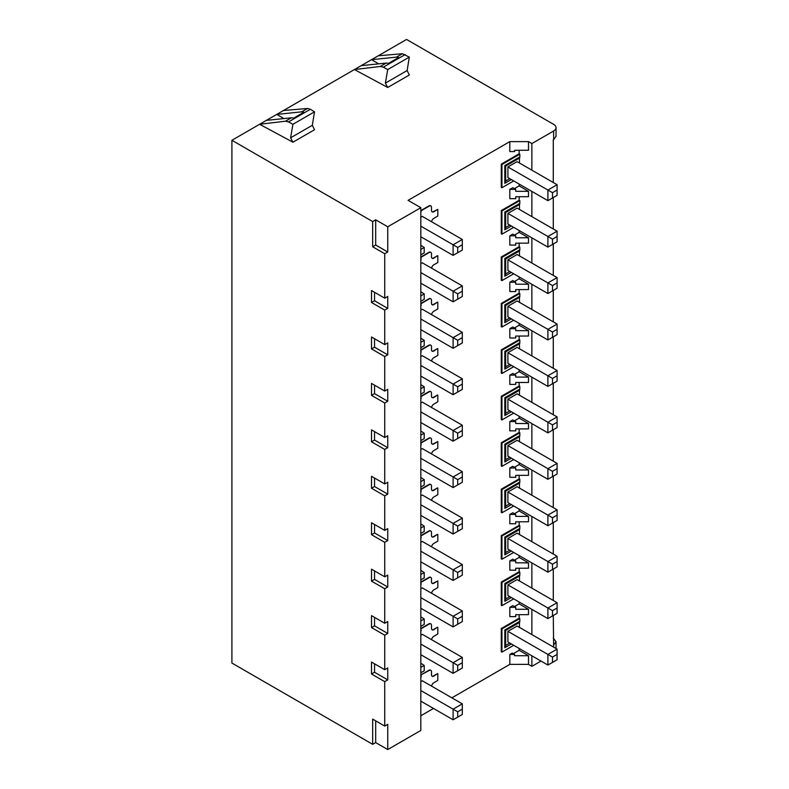 <?xml version="1.0" encoding="UTF-8"?>
<svg xmlns="http://www.w3.org/2000/svg" width="789" height="789" viewBox="0 0 789 789"><rect width="100%" height="100%" fill="white"/><g stroke="black" fill="none" stroke-linecap="round" stroke-linejoin="round"><path stroke-width="1.18" d="M375.682 720.86L375.682 742.587L387.744 749.55L387.744 724.341L384.736 726.077L372.664 719.114L372.664 744.323L231.907 663.056L231.907 140.284L259.63 124.277L292.926 142.207L290.589 137.838L292.926 124.297L288.508 121.92L285.49 121.21L259.63 124.277L266.376 120.382L291.368 117.817A8.127 4.695 60 0 1 293.528 118.202L303.873 112.235A8.127 4.695 60 0 0 301.704 111.841L276.722 114.415L266.376 120.382M531.875 170.177L531.875 143.568L553.641 131.004A8.127 4.695 180 0 0 556.028 127.68A8.127 4.695 180 0 0 553.641 124.366L406.562 39.45L276.722 114.415L283.932 118.577M384.736 726.077L384.736 681.637L371.52 674.003L371.52 662.06L384.736 669.693L384.736 635.194L371.52 627.561L371.52 615.627L384.736 623.251L384.736 588.752L371.52 581.128L371.52 569.185L384.736 576.808L384.736 542.319L371.52 534.686L371.52 522.742L384.736 530.376L384.736 495.877L371.52 488.243L371.52 476.309L384.736 483.933L384.736 449.434L371.52 441.81L371.52 429.867L384.736 437.5L384.736 403.001L371.52 395.368L371.52 383.424L384.736 391.058L384.736 356.559L371.52 348.925L371.52 336.992L384.736 344.615L384.736 310.116L371.52 302.493L371.52 290.549L384.736 298.183L384.736 253.733L372.664 246.76L372.664 221.551L231.907 140.284M387.744 749.55L420.823 730.456L420.823 207.685L408.1 200.347L509.822 141.616L509.822 151.567L514.576 151.567L514.576 150.304L528.492 150.255L528.492 141.616L531.875 143.568M384.736 681.637L387.744 679.891L387.744 667.948L384.736 669.693M384.736 635.194L387.744 633.449L387.744 621.515L384.736 623.251M384.736 588.752L387.744 587.016L387.744 575.073L384.736 576.808M384.736 542.319L387.744 540.573L387.744 528.63L384.736 530.376M384.736 495.877L387.744 494.131L387.744 482.197L384.736 483.933M384.736 449.434L387.744 447.698L387.744 435.755L384.736 437.5M384.736 403.001L387.744 401.256L387.744 389.312L384.736 391.058M384.736 356.559L387.744 354.823L387.744 342.88L384.736 344.615M384.736 310.116L387.744 308.381L387.744 296.437L384.736 298.183M387.744 251.987L375.682 245.024L375.682 219.815L387.744 226.778L387.744 251.987L384.736 253.733M387.744 226.778L420.823 207.685M420.823 667.386L424.216 665.433L424.216 670.818L420.823 672.78M424.216 665.433L420.823 663.233M515.73 607.333L515.73 609.266L528.492 609.305L528.492 614.651L515.73 614.69L515.73 616.623L509.822 616.623L509.822 607.333L512.781 605.627L515.73 607.333L509.822 607.333M519.162 614.68L519.162 618.191L519.813 618.576L501.942 628.892L501.281 628.517L519.162 618.191M501.942 628.892L501.942 652.109L501.281 651.744L501.281 628.517M519.162 648.45L519.162 650.294L513.284 653.686M509.822 654.436L512.199 653.065L514.576 654.436L509.822 654.436L509.822 664.387L451.88 697.841M433.496 708.453L420.823 715.771M432.017 676.173A3.245 1.874 -60 0 0 433.486 675.946L437.51 673.619L433.802 676.124A3.245 1.874 120 0 1 432.165 676.281A3.245 1.874 120 0 1 431.504 674.802L431.504 671.814A3.255 1.884 -60 0 0 430.843 670.325L430.538 670.147A3.255 1.884 120 0 0 428.891 670.305L420.843 674.95L420.823 677.13M432.017 629.74A3.245 1.874 120 0 0 433.486 629.504L437.51 627.186L433.802 629.681A3.245 1.874 120 0 1 432.165 629.839A3.245 1.874 120 0 1 431.504 628.36L431.504 625.371A3.255 1.884 -60 0 0 430.843 623.892L430.538 623.714A3.255 1.884 -60 0 1 430.676 623.813M420.823 630.934L420.843 628.508L428.891 623.862A3.255 1.884 -60 0 1 430.538 623.714M432.017 583.298A3.245 1.874 120 0 0 433.486 583.061L437.816 580.921L433.802 583.249A3.245 1.874 120 0 1 432.165 583.396A3.245 1.874 120 0 1 431.504 581.917L431.504 578.939A3.255 1.884 -60 0 0 430.843 577.449L430.538 577.272A3.255 1.884 -60 0 1 430.676 577.37M420.823 584.136L420.843 582.075L428.891 577.43A3.255 1.884 -60 0 1 430.538 577.272M432.017 536.855A3.245 1.874 120 0 0 433.486 536.628L437.51 534.301L433.802 536.806A3.245 1.874 120 0 1 432.165 536.964A3.245 1.874 120 0 1 431.504 535.484L431.504 532.496A3.255 1.884 -60 0 0 430.843 531.017L430.538 530.829A3.255 1.884 -60 0 1 430.676 530.938M420.823 538.049L420.843 535.632L428.891 530.987A3.255 1.884 -60 0 1 430.538 530.829M432.017 490.423A3.245 1.874 120 0 0 433.486 490.186L437.51 487.868L433.802 490.363A3.245 1.874 120 0 1 432.165 490.521A3.245 1.874 120 0 1 431.504 489.042L431.504 486.054A3.255 1.884 -60 0 0 430.843 484.574L430.538 484.397A3.255 1.884 -60 0 1 430.676 484.495M420.823 491.616L420.843 489.2L428.891 484.545A3.255 1.884 -60 0 1 430.538 484.397M432.017 443.98A3.245 1.874 120 0 0 433.486 443.743L437.816 441.603L433.802 443.931A3.245 1.874 120 0 1 432.165 444.079A3.245 1.874 120 0 1 431.504 442.599L431.504 439.621A3.255 1.884 -60 0 0 430.843 438.132L430.538 437.954A3.255 1.884 -60 0 1 430.676 438.053M420.823 445.174L420.843 442.757L428.891 438.112A3.255 1.884 -60 0 1 430.538 437.954M432.017 397.538A3.245 1.874 120 0 0 433.486 397.311L437.51 394.983L433.802 397.488A3.245 1.874 120 0 1 432.165 397.646A3.245 1.874 120 0 1 431.504 396.167L431.504 393.178A3.255 1.884 -60 0 0 430.843 391.699L430.538 391.512A3.255 1.884 -60 0 1 430.676 391.62M420.823 398.376L420.843 396.315L428.891 391.669A3.255 1.884 -60 0 1 430.538 391.512M432.017 351.105A3.245 1.874 120 0 0 433.486 350.868L437.51 348.551L433.802 351.046A3.245 1.874 120 0 1 432.165 351.204A3.245 1.874 120 0 1 431.504 349.724L431.504 346.736A3.255 1.884 -60 0 0 430.843 345.257L430.538 345.079A3.255 1.884 -60 0 1 430.676 345.178M420.823 352.298L420.843 349.882L428.891 345.227A3.255 1.884 -60 0 1 430.538 345.079M432.017 304.662A3.245 1.874 120 0 0 433.486 304.436L437.51 302.108L433.802 304.613A3.245 1.874 120 0 1 432.165 304.771A3.245 1.874 120 0 1 431.504 303.282L431.504 300.303A3.255 1.884 -60 0 0 430.843 298.814L430.538 298.637A3.255 1.884 -60 0 1 430.676 298.735M420.823 305.856L420.843 303.44L428.891 298.794A3.255 1.884 -60 0 1 430.538 298.637M432.017 258.22A3.245 1.874 120 0 0 433.486 257.993L437.51 255.666L433.802 258.171A3.245 1.874 120 0 1 432.165 258.328A3.245 1.874 120 0 1 431.504 256.849L431.504 253.861A3.255 1.884 -60 0 0 430.843 252.381L430.538 252.194A3.255 1.884 -60 0 1 430.676 252.302M420.823 259.413L420.843 256.997L428.891 252.352A3.255 1.884 -60 0 1 430.538 252.194M430.676 205.86A3.255 1.884 120 0 0 430.538 205.761A3.255 1.884 120 0 0 428.891 205.909L420.843 210.564L420.843 212.606L421.158 210.742L429.206 206.097A3.255 1.884 -60 0 1 430.843 205.939A3.255 1.884 -60 0 1 431.504 207.418L431.504 210.407A3.245 1.874 120 0 0 432.165 211.886A3.245 1.874 120 0 0 433.802 211.738L437.816 209.41L433.486 211.551A3.245 1.874 -60 0 1 432.017 211.787M519.162 150.285L519.162 153.796L501.281 164.122L501.281 187.358L501.942 187.723L501.942 164.507L501.281 164.122M519.162 184.064L519.162 185.908L528.492 191.352L528.492 196.698L515.73 196.737L515.73 198.67L509.822 198.67L509.822 189.38L512.781 187.674L515.73 189.38L509.822 189.38M514.438 188.63L519.162 185.908M501.281 210.564L501.942 210.939L501.942 234.165L501.281 233.791L501.281 210.564L519.162 200.238L519.162 196.727M528.492 237.785L515.73 237.755L515.73 235.822L512.781 234.116L509.822 235.822L509.822 245.103L515.73 245.103L515.73 243.18L528.492 243.14L528.492 237.785L519.162 232.341L519.162 230.506M519.162 232.341L514.438 235.073M501.281 256.997L501.942 257.382L501.942 280.598L501.281 280.233L501.281 256.997L519.162 246.681L519.162 243.17M528.492 284.227L515.73 284.188L515.73 282.255L512.781 280.559L509.822 282.255L509.822 291.545L515.73 291.545L515.73 289.612L528.492 289.573L528.492 284.227L519.162 278.783L519.162 276.939M519.162 278.783L514.438 281.515M501.281 303.44L501.942 303.814L501.942 327.041L501.281 326.676L501.281 303.44L519.162 293.113L519.162 289.602M528.492 330.67L515.73 330.63L515.73 328.697L512.781 326.991L509.822 328.697L509.822 337.988L515.73 337.988L515.73 336.055L528.492 336.015L528.492 330.67L519.162 325.226L519.162 323.382M519.162 325.226L514.438 327.948M501.281 349.882L501.942 350.257L501.942 373.473L501.281 373.108L501.281 349.882L519.162 339.556L519.162 336.045M528.492 377.103L515.73 377.063L515.73 375.14L512.781 373.434L509.822 375.14L509.822 384.421L515.73 384.421L515.73 382.497L528.492 382.458L528.492 377.103L519.162 371.658L519.162 369.824M519.162 371.658L514.438 374.39M501.281 396.315L501.942 396.699L501.942 419.916L501.281 419.551L501.281 396.315L519.162 385.999L519.162 382.478M528.492 423.545L515.73 423.506L515.73 421.573L512.781 419.876L509.822 421.573L509.822 430.863L515.73 430.863L515.73 428.93L528.492 428.891L528.492 423.545L519.162 418.101L519.162 416.257M519.162 418.101L514.438 420.833M501.281 442.757L501.942 443.132L501.942 466.358L501.281 465.993L501.281 442.757L519.162 432.431L519.162 428.92M528.492 469.988L515.73 469.948L515.73 468.015L512.781 466.309L509.822 468.015L509.822 477.306L515.73 477.306L515.73 475.373L528.492 475.333L528.492 469.988L519.162 464.543L519.162 462.699M519.162 464.543L514.438 467.266M501.281 489.2L501.942 489.574L501.942 512.791L501.281 512.426L501.281 489.2L519.162 478.874L519.162 475.363M528.492 516.42L515.73 516.381L515.73 514.458L512.781 512.751L509.822 514.458L509.822 523.738L515.73 523.738L515.73 521.805L528.492 521.776L528.492 516.42L519.162 510.976L519.162 509.142M519.162 510.976L514.438 513.708M501.281 535.632L501.942 536.017L501.942 559.233L501.281 558.868L501.281 535.632L519.162 525.316L519.162 521.795M528.492 562.863L515.73 562.823L515.73 560.89L512.781 559.194L509.822 560.89L509.822 570.181L515.73 570.181L515.73 568.248L528.492 568.208L528.492 562.863L519.162 557.419L519.162 555.574M519.162 557.419L514.438 560.151M501.281 582.075L501.942 582.45L501.942 605.676L501.281 605.311L501.281 582.075L519.162 571.749L519.162 568.238M528.492 609.305L519.162 603.861L519.162 602.017M519.162 603.861L514.438 606.583M519.162 650.294L528.492 655.738L528.492 664.387L531.875 666.34L531.875 655.797M531.875 634.563L531.875 609.355M531.875 588.13L531.875 562.922M531.875 541.688L531.875 516.479M531.875 495.245L531.875 470.037M531.875 448.813L531.875 423.604M531.875 402.37L531.875 377.162M531.875 355.938L531.875 330.719M531.875 309.495L531.875 284.287M531.875 263.053L531.875 237.844M531.875 216.62L531.875 191.402M519.468 622.491L505.68 630.45L504.812 629.957L519.813 621.298A3.255 1.874 -120 0 1 519.468 622.491L519.468 627.403M519.813 621.298L519.813 618.576M511.361 597.51L504.812 601.297L504.812 583.515L519.813 574.856A3.255 1.874 -120 0 1 519.468 576.049L519.468 580.96M519.813 574.856L519.813 572.133L519.162 571.749M511.361 551.077L504.812 554.854L504.812 537.072L519.813 528.413A3.255 1.874 -120 0 1 519.468 529.616L519.468 534.528M519.813 528.413L519.813 525.691L519.162 525.316M511.361 504.635L504.812 508.412L504.812 490.64L519.813 481.98A3.255 1.874 -120 0 1 519.468 483.174L519.468 488.085M519.813 481.98L519.813 479.258L519.162 478.874M511.361 458.192L504.812 461.979L504.812 444.197L519.813 435.538A3.255 1.874 -120 0 1 519.468 436.741L519.468 441.643M519.813 435.538L519.813 432.816L519.162 432.431M511.361 411.759L504.812 415.537L504.812 397.755L519.813 389.095A3.255 1.874 -120 0 1 519.468 390.299L519.468 395.21M519.813 389.095L519.813 386.383L519.162 385.999M511.361 365.317L504.812 369.094L504.812 351.322L519.813 342.663A3.255 1.874 -120 0 1 519.468 343.856L519.468 348.768M519.813 342.663L519.813 339.941L519.162 339.556M511.361 318.874L504.812 322.662L504.812 304.879L519.813 296.22A3.255 1.874 -120 0 1 519.468 297.423L519.468 302.325M519.813 296.22L519.813 293.498L519.162 293.113M511.361 272.442L504.812 276.219L504.812 258.437L519.813 249.778A3.255 1.874 -120 0 1 519.468 250.981L519.468 255.892M519.813 249.778L519.813 247.065L519.162 246.681M511.361 225.999L504.812 229.786L504.812 212.004L519.813 203.345A3.255 1.874 -120 0 1 519.468 204.538L519.468 209.45M519.813 203.345L519.813 200.623L519.162 200.238M519.468 163.007L519.468 158.106A3.255 1.874 -120 0 0 519.813 156.903L519.813 154.18L519.162 153.796M553.641 647.138L553.286 615.499M553.286 600.488L553.286 569.056M553.286 554.046L553.286 522.624M553.286 507.613L553.286 476.181M553.286 461.171L553.286 429.739M553.286 414.738L553.286 383.306M553.286 368.295L553.286 336.864M553.286 321.853L553.286 290.431M553.286 275.42L553.286 243.988M553.286 228.978L553.286 197.546M553.286 182.535L553.286 139.919L556.028 136.428L556.028 127.68M531.875 666.34L541.007 661.064M553.641 645.057L556.028 641.713L553.286 638.104M375.682 742.587L372.664 744.323M509.822 664.387L528.492 664.387M514.576 654.436L514.576 655.698L528.492 655.738M361.175 65.655L386.166 63.081L380.288 66.473L354.429 69.55L387.724 87.48L385.387 83.101L387.724 69.56L409.313 57.104L407.134 70.546L385.387 83.101M528.492 141.616L509.822 141.616M375.682 219.815L372.664 221.551M378.73 63.85L371.52 59.688L396.502 57.114A8.127 4.695 60 0 1 398.662 57.498L388.326 63.475A8.127 4.695 60 0 0 386.166 63.081M378.276 55.782L402.38 53.721L409.313 57.104M283.478 110.519L307.582 108.458L310.393 109.276L314.515 111.831L312.336 125.283L290.589 137.838M380.288 66.473L383.306 67.183L387.724 69.56M292.926 142.207L314.515 129.741L312.336 125.283M387.724 87.48L409.313 75.014L407.134 70.546M314.515 111.831L292.926 124.297M375.682 245.024L372.664 246.76M501.942 652.109L513.718 645.313M505.68 630.45L505.68 645.441L509.802 643.055M517.101 626.042L507.909 631.348L507.909 641.96L547.901 665.048L547.901 654.436L557.093 649.13L517.101 626.042M505.68 645.441L504.812 647.73L504.812 629.957M507.909 631.348L552.497 657.089L557.093 654.436L557.093 649.13M547.901 665.048L557.093 659.742L557.093 654.436M552.497 662.395L552.497 657.089M501.942 605.676L513.718 598.871M519.813 572.133L501.942 582.45M504.812 583.515L505.68 584.018L505.68 598.999L509.802 596.612M519.468 576.049L505.68 584.018M507.909 584.905L507.909 595.527L547.901 618.606L547.901 607.994L507.909 584.905L517.101 579.599L557.093 602.688L547.901 607.994L552.497 610.647L552.497 615.953L557.093 613.3L557.093 607.994L552.497 610.647M504.812 601.297L505.68 598.999M547.901 618.606L552.497 615.953M557.093 602.688L557.093 607.994M515.73 560.89L509.822 560.89M501.942 559.233L513.718 552.438M519.813 525.691L501.942 536.017M504.812 537.072L505.68 537.575L505.68 552.556L509.802 550.18M519.468 529.616L505.68 537.575M507.909 538.473L507.909 549.085L547.901 572.173L547.901 561.551L507.909 538.473L517.101 533.157L557.093 556.245L547.901 561.551L552.497 564.204L552.497 569.52L557.093 566.867L557.093 561.551L552.497 564.204M504.812 554.854L505.68 552.556M547.901 572.173L552.497 569.52M557.093 556.245L557.093 561.551M515.73 514.458L509.822 514.458M501.942 512.791L513.718 505.996M519.813 479.258L501.942 489.574M504.812 490.64L505.68 491.133L505.68 506.124L509.802 503.737M519.468 483.174L505.68 491.133M507.909 492.03L507.909 502.642L547.901 525.73L547.901 515.118L507.909 492.03L517.101 486.724L557.093 509.812L547.901 515.118L552.497 517.771L552.497 523.077L557.093 520.424L557.093 515.118L552.497 517.771M504.812 508.412L505.68 506.124M547.901 525.73L552.497 523.077M557.093 509.812L557.093 515.118M515.73 468.015L509.822 468.015M501.942 466.358L513.718 459.553M519.813 432.816L501.942 443.132M504.812 444.197L505.68 444.7L505.68 459.681L509.802 457.295M519.468 436.741L505.68 444.7M507.909 445.588L507.909 456.21L547.901 479.288L547.901 468.676L507.909 445.588L517.101 440.282L557.093 463.37L547.901 468.676L552.497 471.329L552.497 476.635L557.093 473.982L557.093 468.676L552.497 471.329M504.812 461.979L505.68 459.681M547.901 479.288L552.497 476.635M557.093 463.37L557.093 468.676M515.73 421.573L509.822 421.573M501.942 419.916L513.718 413.12M519.813 386.383L501.942 396.699M504.812 397.755L505.68 398.258L505.68 413.239L509.802 410.862M519.468 390.299L505.68 398.258M507.909 399.155L507.909 409.767L547.901 432.855L547.901 422.233L507.909 399.155L517.101 393.849L557.093 416.927L547.901 422.233L552.497 424.896L552.497 430.202L557.093 427.549L557.093 422.243L552.497 424.896M504.812 415.537L505.68 413.239M547.901 432.855L552.497 430.202M557.093 416.927L557.093 422.243M515.73 375.14L509.822 375.14M501.942 373.473L513.718 366.678M519.813 339.941L501.942 350.257M504.812 351.322L505.68 351.815L505.68 366.806L509.802 364.419M519.468 343.856L505.68 351.815M507.909 352.713L507.909 363.325L547.901 386.413L547.901 375.801L507.909 352.713L517.101 347.407L557.093 370.495L547.901 375.801L552.497 378.454L552.497 383.76L557.093 381.107L557.093 375.801L552.497 378.454M504.812 369.094L505.68 366.806M547.901 386.413L552.497 383.76M557.093 370.495L557.093 375.801M515.73 328.697L509.822 328.697M501.942 327.041L513.718 320.235M519.813 293.498L501.942 303.814M504.812 304.879L505.68 305.382L505.68 320.364L509.802 317.977M519.468 297.423L505.68 305.382M507.909 306.27L507.909 316.892L547.901 339.97L547.901 329.358L507.909 306.27L517.101 300.964L557.093 324.052L547.901 329.358L552.497 332.011L552.497 337.317L557.093 334.664L557.093 329.358L552.497 332.011M504.812 322.662L505.68 320.364M547.901 339.97L552.497 337.317M557.093 324.052L557.093 329.358M515.73 282.255L509.822 282.255M501.942 280.598L513.718 273.803M519.813 247.065L501.942 257.382M504.812 258.437L505.68 258.94L505.68 273.921L509.802 271.544M519.468 250.981L505.68 258.94M507.909 259.837L507.909 270.449L547.901 293.538L547.901 282.926L507.909 259.837L517.101 254.531L557.093 277.61L547.901 282.926L552.497 285.579L552.497 290.885L557.093 288.232L557.093 282.926L552.497 285.579M504.812 276.219L505.68 273.921M547.901 293.538L552.497 290.885M557.093 277.61L557.093 282.926M515.73 235.822L509.822 235.822M501.942 234.165L513.718 227.36M519.813 200.623L501.942 210.939M504.812 212.004L505.68 212.507L505.68 227.488L509.802 225.102M519.468 204.538L505.68 212.507M507.909 213.395L507.909 224.007L547.901 247.095L547.901 236.483L507.909 213.395L517.101 208.089L557.093 231.177L547.901 236.483L552.497 239.136L552.497 244.442L557.093 241.789L557.093 236.483L552.497 239.136M504.812 229.786L505.68 227.488M547.901 247.095L552.497 244.442M557.093 231.177L557.093 236.483M515.73 189.38L515.73 191.313L528.492 191.352M513.718 180.918L501.942 187.723M501.942 164.507L519.813 154.18M519.468 158.106L505.68 166.065L504.812 165.562L519.813 156.903M505.68 166.065L505.68 181.046L509.802 178.659M552.497 192.694L557.093 190.041L557.093 195.347L552.497 198L552.497 192.694L547.901 190.041L557.093 184.734L517.101 161.646L507.909 166.952L547.901 190.041L547.901 200.662L507.909 177.574L507.909 166.952M505.68 181.046L504.812 183.344L504.812 165.562M552.497 198L547.901 200.662M557.093 190.041L557.093 184.734M430.843 670.325A3.255 1.884 -60 0 0 429.206 670.482L420.843 674.95M421.158 675.128L421.158 676.932M437.816 673.806L437.816 680.443L433.802 682.761A3.245 1.874 120 0 0 431.563 686.114M420.823 701.145L453.103 719.775L462.295 714.469L462.295 703.857L422.302 680.769L420.823 681.627M462.295 703.857L453.103 709.163L420.823 690.523M462.295 709.163L457.699 711.816L453.103 709.163L453.103 719.775M457.699 717.122L457.699 711.816M420.823 626.338L424.216 624.385L424.216 618.99L420.823 616.791M420.843 628.508L421.158 630.736M430.843 623.892A3.255 1.884 -60 0 0 429.206 624.05L421.158 628.695M437.816 627.363L437.816 634.001L433.802 636.328A3.245 1.874 120 0 0 431.563 639.672M420.823 635.194L422.302 634.336L462.295 657.415L453.103 662.721L457.699 665.383L457.699 670.689L462.295 668.036L462.295 662.721L457.699 665.383M457.699 670.689L453.103 673.342L420.823 654.702M453.103 673.342L453.103 662.721L420.823 644.09M462.295 657.415L462.295 662.721M420.823 620.953L424.216 618.99M420.823 579.905L424.216 577.942L424.216 572.548L420.823 570.348M420.843 582.075L421.158 584.294M430.843 577.449A3.255 1.884 -60 0 0 429.206 577.607L421.158 582.252M437.816 580.921L437.816 587.568L433.802 589.886A3.245 1.874 120 0 0 431.563 593.239M420.823 588.752L422.302 587.894L462.295 610.982L453.103 616.288L457.699 618.941L457.699 624.247L462.295 621.594L462.295 616.288L457.699 618.941M457.699 624.247L453.103 626.9L420.823 608.26M453.103 626.9L453.103 616.288L420.823 597.648M462.295 610.982L462.295 616.288M420.823 574.51L424.216 572.548M420.823 533.463L424.216 531.5L424.216 526.115L420.823 523.916M420.843 535.632L421.158 537.861M430.843 531.017A3.255 1.884 -60 0 0 429.206 531.165L421.158 535.81M437.816 534.488L437.816 541.126L433.802 543.443A3.245 1.874 120 0 0 431.563 546.797M420.823 542.309L422.302 541.451L462.295 564.539L453.103 569.845L457.699 572.498L457.699 577.804L462.295 575.151L462.295 569.845L457.699 572.498M457.699 577.804L453.103 580.457L420.823 561.827M453.103 580.457L453.103 569.845L420.823 551.205M462.295 564.539L462.295 569.845M420.823 528.068L424.216 526.115M420.823 487.03L424.216 485.067L424.216 479.673L420.823 477.473M420.843 489.2L421.158 491.419M430.843 484.574A3.255 1.884 -60 0 0 429.206 484.732L421.158 489.377M437.816 488.046L437.816 494.683L433.802 497.011A3.245 1.874 120 0 0 431.563 500.354M420.823 495.877L422.302 495.019L462.295 518.097L453.103 523.413L457.699 526.066L457.699 531.372L462.295 528.719L462.295 523.413L457.699 526.066M457.699 531.372L453.103 534.025L420.823 515.385M453.103 534.025L453.103 523.413L420.823 504.773M462.295 518.097L462.295 523.413M420.823 481.635L424.216 479.673M420.823 440.587L424.216 438.625L424.216 433.23L420.823 431.031M420.843 442.757L421.158 444.976M430.843 438.132A3.255 1.884 -60 0 0 429.206 438.289L421.158 442.935M437.816 441.603L437.816 448.251L433.802 450.568A3.245 1.874 120 0 0 431.563 453.922M420.823 449.434L422.302 448.576L462.295 471.664L453.103 476.97L457.699 479.623L457.699 484.929L462.295 482.276L462.295 476.97L457.699 479.623M457.699 484.929L453.103 487.582L420.823 468.942M453.103 487.582L453.103 476.97L420.823 458.33M462.295 471.664L462.295 476.97M420.823 435.193L424.216 433.23M420.823 394.145L424.216 392.182L424.216 386.797L420.823 384.598M420.843 396.315L421.158 398.544M430.843 391.699A3.255 1.884 -60 0 0 429.206 391.847L421.158 396.492M437.816 395.171L437.816 401.808L433.802 404.126A3.245 1.874 120 0 0 431.563 407.479M420.823 402.992L422.302 402.134L462.295 425.222L453.103 430.528L457.699 433.181L457.699 438.487L462.295 435.834L462.295 430.528L457.699 433.181M457.699 438.487L453.103 441.15L420.823 422.509M453.103 441.15L453.103 430.528L420.823 411.897M462.295 425.222L462.295 430.528M420.823 388.75L424.216 386.797M420.823 347.712L424.216 345.75L424.216 340.355L420.823 338.156M420.843 349.882L421.158 352.101M430.843 345.257A3.255 1.884 -60 0 0 429.206 345.414L421.158 350.06M437.816 348.728L437.816 355.366L433.802 357.693A3.245 1.874 120 0 0 431.563 361.037M420.823 356.559L422.302 355.701L462.295 378.779L453.103 384.095L457.699 386.748L457.699 392.054L462.295 389.401L462.295 384.095L457.699 386.748M457.699 392.054L453.103 394.707L420.823 376.067M453.103 394.707L453.103 384.095L420.823 365.455M462.295 378.779L462.295 384.095M420.823 342.318L424.216 340.355M420.823 301.27L424.216 299.307L424.216 293.922L420.823 291.723M420.843 303.44L421.158 305.659M430.843 298.814A3.255 1.884 -60 0 0 429.206 298.972L421.158 303.617M437.816 302.286L437.816 308.933L433.802 311.251A3.245 1.874 120 0 0 431.563 314.604M420.823 310.116L422.302 309.258L462.295 332.347L453.103 337.653L457.699 340.306L457.699 345.612L462.295 342.959L462.295 337.653L457.699 340.306M457.699 345.612L453.103 348.265L420.823 329.624M453.103 348.265L453.103 337.653L420.823 319.012M462.295 332.347L462.295 337.653M420.823 295.875L424.216 293.922M420.823 254.827L424.216 252.865L424.216 247.48L420.823 249.442M420.843 256.997L421.158 259.226M430.843 252.381A3.255 1.884 -60 0 0 429.206 252.529L421.158 257.175M437.816 255.853L437.816 262.49L433.802 264.818A3.245 1.874 120 0 0 431.563 268.161M420.823 263.674L422.302 262.816L462.295 285.904L453.103 291.21L457.699 293.863L457.699 299.179L462.295 296.516L462.295 291.21L457.699 293.863M457.699 299.179L453.103 301.832L420.823 283.192M453.103 301.832L453.103 291.21L420.823 272.58M462.295 285.904L462.295 291.21M420.823 245.28L424.216 247.48M431.563 221.719A3.245 1.874 120 0 1 433.802 218.375L437.816 216.048L437.816 209.41M457.699 247.43L462.295 244.777L462.295 250.083L457.699 252.736L457.699 247.43L453.103 244.777L462.295 239.471L422.302 216.383L420.823 217.241M420.823 236.749L453.103 255.389L457.699 252.736M420.823 226.137L453.103 244.777L453.103 255.389M462.295 244.777L462.295 239.471M387.744 679.891L374.538 672.258L371.52 674.003M374.538 663.805L374.538 672.258M387.744 633.449L374.538 625.825L371.52 627.561M374.538 617.363L374.538 625.825M387.744 587.016L374.538 579.382L371.52 581.128M374.538 570.92L374.538 579.382M387.744 540.573L374.538 532.95L371.52 534.686M374.538 524.488L374.538 532.95M387.744 494.131L374.538 486.507L371.52 488.243M374.538 478.045L374.538 486.507M387.744 447.698L374.538 440.065L371.52 441.81M374.538 431.613L374.538 440.065M387.744 401.256L374.538 393.632L371.52 395.368M374.538 385.17L374.538 393.632M387.744 354.823L374.538 347.19L371.52 348.925M374.538 338.728L374.538 347.19M387.744 308.381L374.538 300.747L371.52 302.493M374.538 292.295L374.538 300.747M553.641 131.004L553.641 139.712M402.38 53.721L396.502 57.114M307.582 108.458L301.704 111.841M291.368 117.817L285.49 121.21M310.393 109.276L288.508 121.92M405.191 54.549L383.306 67.183M511.361 643.952L504.812 647.73M511.361 179.567L504.812 183.344M556.028 641.694L556.028 648.509"/></g></svg>
